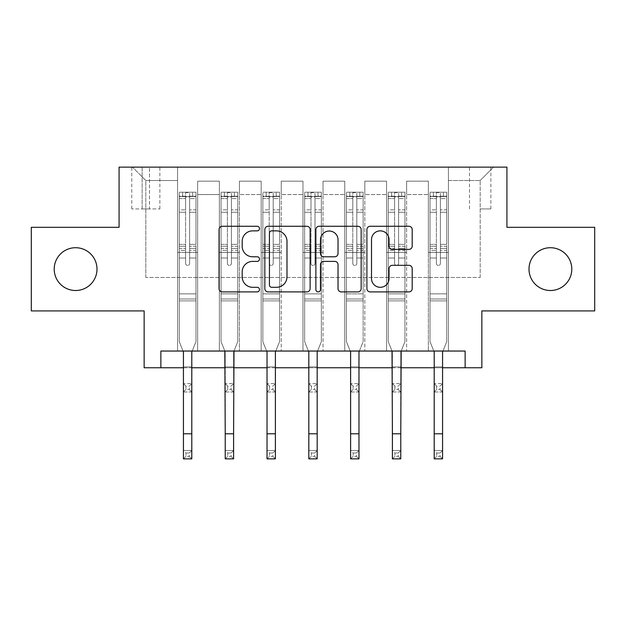 <?xml version="1.0" encoding="UTF-8"?>
<svg xmlns="http://www.w3.org/2000/svg" width="626" height="626" viewBox="0 0 626 626"><rect width="100%" height="100%" fill="white"/><g stroke="black" fill="none" stroke-linecap="round" stroke-linejoin="round"><path stroke-width="0.47" stroke-dasharray="3.13 2.35" d="M259.5 228.56A2.301 2.301 0 0 0 257.208 226.268L222.332 226.268A3.279 3.279 0 0 0 219.053 229.546L219.053 288.625A3.279 3.279 0 0 0 222.332 291.904L257.208 291.904A2.301 2.301 0 0 0 259.5 289.603A2.301 2.301 0 0 0 257.208 287.311L252.693 287.311A10.501 10.501 0 0 1 242.192 276.809L242.192 271.887A10.501 10.501 0 0 1 252.693 261.378L257.208 261.378A2.301 2.301 0 0 0 259.5 259.086A2.301 2.301 0 0 0 257.208 256.785L252.693 256.785A10.501 10.501 0 0 1 242.192 246.284L242.192 241.362A10.501 10.501 0 0 1 252.693 230.861L257.208 230.861A2.301 2.301 0 0 0 259.5 228.56M529.001 269.117A21.401 21.401 0 0 0 550.395 290.511A21.401 21.401 0 0 0 571.796 269.117A21.401 21.401 0 0 0 550.395 247.716A21.401 21.401 0 0 0 529.001 269.117M54.204 269.117A21.401 21.401 0 0 0 75.605 290.511A21.401 21.401 0 0 0 96.999 269.117A21.401 21.401 0 0 0 75.605 247.716A21.401 21.401 0 0 0 54.204 269.117M480.181 167.134L490.878 167.134L480.181 167.134M480.181 208.927L490.878 208.927L480.181 208.927M594.7 227.316L594.7 310.911L481.856 310.911L481.856 367.752L144.144 367.752L144.144 310.911L31.3 310.911L31.3 227.316L119.073 227.316L119.073 167.134L506.927 167.134L506.927 227.316L594.7 227.316M160.866 367.752L160.866 351.037L160.866 367.752L160.866 351.037L465.134 351.037L160.866 351.037L465.134 351.037L465.134 367.752M177.581 351.037L197.644 351.037L177.581 351.037L197.644 351.037L177.581 351.037L177.581 167.134L132.446 167.134L493.554 167.134L448.419 167.134L448.419 351.037L428.356 351.037L448.419 351.037L428.356 351.037L448.419 351.037L448.419 167.134L448.419 252.395L448.419 180.507L480.181 180.507L448.419 180.507L448.419 167.134L177.581 167.134L177.581 252.395L197.644 252.395L197.644 194.553L197.644 351.037L197.644 181.18L197.644 351.037L197.644 252.395L177.581 252.395L177.581 180.507L145.819 180.507L177.581 180.507L177.581 167.134L177.581 351.037M219.382 351.037L239.437 351.037L219.382 351.037L239.437 351.037L219.382 351.037L219.382 181.18L197.644 181.18L219.382 181.18L219.382 351.037L219.382 252.395L239.437 252.395L239.437 194.553L239.437 351.037L239.437 181.18L239.437 351.037L239.437 252.395L219.382 252.395L219.382 194.553L219.382 351.037M261.175 351.037L281.238 351.037L261.175 351.037L281.238 351.037L261.175 351.037L261.175 181.18L239.437 181.18L239.437 194.553L239.437 181.18L261.175 181.18L261.175 351.037L261.175 252.395L281.238 252.395L281.238 194.553L281.238 351.037L281.238 181.18L281.238 351.037L281.238 252.395L261.175 252.395L261.175 194.553L261.175 252.395L281.238 252.395L261.175 252.395L261.175 351.037M302.968 351.037L323.032 351.037L302.968 351.037L323.032 351.037L302.968 351.037L302.968 181.18L281.238 181.18L281.238 194.553L281.238 181.18L302.968 181.18L302.968 351.037L302.968 252.395L323.032 252.395L323.032 194.553L323.032 351.037L323.032 181.18L323.032 351.037L323.032 252.395L302.968 252.395L302.968 194.553L302.968 252.395L323.032 252.395L302.968 252.395L302.968 351.037M344.762 351.037L364.825 351.037L344.762 351.037L364.825 351.037L344.762 351.037L344.762 181.18L323.032 181.18L323.032 194.553L323.032 181.18L344.762 181.18L344.762 351.037L344.762 252.395L364.825 252.395L364.825 194.553L364.825 351.037L364.825 181.18L364.825 351.037L364.825 252.395L344.762 252.395L344.762 194.553L344.762 252.395L364.825 252.395L344.762 252.395L344.762 351.037M386.563 351.037L406.618 351.037L386.563 351.037L406.618 351.037L386.563 351.037L386.563 181.18L364.825 181.18L364.825 194.553L364.825 181.18L386.563 181.18L386.563 351.037L386.563 252.395L406.618 252.395L406.618 194.553L406.618 351.037L406.618 181.18L406.618 351.037L406.618 252.395L386.563 252.395L386.563 194.553L386.563 252.395L406.618 252.395L386.563 252.395L386.563 351.037M142.141 167.134L131.773 167.134L142.141 167.134L142.141 208.927L131.773 208.927L149.497 208.927L142.141 208.927L142.141 167.134M149.497 167.134L159.865 167.134L149.497 167.134L149.497 208.927L159.865 208.927L149.497 208.927L149.497 167.134M183.434 367.752L191.791 367.752M225.227 367.752L233.592 367.752M267.028 367.752L275.385 367.752M308.821 367.752L317.179 367.752M350.615 367.752L358.972 367.752M392.408 367.752L400.773 367.752M434.209 367.752L442.566 367.752M145.819 277.475L145.819 180.507L132.446 167.134L145.819 180.507L145.819 277.475L480.181 277.475L145.819 277.475M480.181 277.475L480.181 180.507L480.181 277.475M428.356 252.395L448.419 252.395L448.419 351.037L448.419 252.395L428.356 252.395L428.356 194.553L428.356 252.395L448.419 252.395L428.356 252.395L428.356 351.037L428.356 181.18L406.618 181.18L406.618 194.553L406.618 181.18L428.356 181.18L428.356 351.037L428.356 252.395M177.581 252.395L197.644 252.395L177.581 252.395M219.382 181.18L197.644 181.18L219.382 181.18L219.382 194.553L219.382 181.18M219.382 252.395L239.437 252.395L219.382 252.395M261.175 194.553L261.175 181.18L261.175 194.553L239.437 194.553L261.175 194.553M302.968 194.553L302.968 181.18L302.968 194.553L281.238 194.553L302.968 194.553M344.762 194.553L344.762 181.18L344.762 194.553L323.032 194.553L344.762 194.553M386.563 194.553L386.563 181.18L386.563 194.553L364.825 194.553L386.563 194.553M428.356 194.553L428.356 181.18L428.356 194.553L406.618 194.553L428.356 194.553M261.175 181.18L239.437 181.18L261.175 181.18M302.968 181.18L281.238 181.18L302.968 181.18M344.762 181.18L323.032 181.18L344.762 181.18M386.563 181.18L364.825 181.18L386.563 181.18M428.356 181.18L406.618 181.18L428.356 181.18M493.554 167.134L480.181 180.507L493.554 167.134M310.128 288.625L310.128 229.546A3.279 3.279 0 0 0 306.85 226.268L268.116 226.268A3.279 3.279 0 0 0 264.837 229.546L264.837 288.625A3.279 3.279 0 0 0 268.116 291.904L306.85 291.904A3.279 3.279 0 0 0 310.128 288.625M271.731 230.861A2.301 2.301 0 0 0 269.43 233.154L269.43 285.01A2.301 2.301 0 0 0 271.731 287.311L276.489 287.311A10.501 10.501 0 0 0 286.99 276.809L286.99 241.362A10.501 10.501 0 0 0 276.489 230.861L271.731 230.861M319.15 226.268L357.884 226.268A3.279 3.279 0 0 1 361.163 229.546L361.163 288.625A3.279 3.279 0 0 1 357.884 291.904L341.311 291.904A3.279 3.279 0 0 1 338.024 288.625L338.024 264.665A3.279 3.279 0 0 0 334.746 261.378L323.752 261.378A3.279 3.279 0 0 0 320.465 264.665L320.465 289.603A2.301 2.301 0 0 1 318.172 291.904A2.301 2.301 0 0 1 315.872 289.603L315.872 229.546A3.279 3.279 0 0 1 319.15 226.268M338.024 239.805A8.78 8.78 0 0 0 329.245 231.025A8.78 8.78 0 0 0 320.465 239.805L320.465 253.507A3.279 3.279 0 0 0 323.752 256.785L334.746 256.785A3.279 3.279 0 0 0 338.024 253.507L338.024 239.805M392.345 249.398L408.919 249.398A3.279 3.279 0 0 0 412.198 246.12L412.198 229.546A3.279 3.279 0 0 0 408.919 226.268L370.185 226.268A3.279 3.279 0 0 0 366.906 229.546L366.906 288.625A3.279 3.279 0 0 0 370.185 291.904L408.919 291.904A3.279 3.279 0 0 0 412.198 288.625L412.198 268.601A3.279 3.279 0 0 0 408.919 265.322L392.345 265.322A3.279 3.279 0 0 0 389.059 268.601L389.059 278.531A8.78 8.78 0 0 1 380.279 287.311A8.78 8.78 0 0 1 371.5 278.531L371.5 239.641A8.78 8.78 0 0 1 380.279 230.861A8.78 8.78 0 0 1 389.059 239.641L389.059 246.12A3.279 3.279 0 0 0 392.345 249.398M185.609 263.429A2.003 2.003 0 0 0 187.612 265.44A2.003 2.003 0 0 1 185.609 263.429L185.609 258.006L185.609 263.429A2.003 2.003 0 0 0 187.612 265.44A2.003 2.003 0 0 0 189.623 263.429A2.003 2.003 0 0 1 187.612 265.44A2.003 2.003 0 0 0 189.623 263.429L189.623 258.006L189.623 263.429A2.003 2.003 0 0 1 187.612 265.44A2.003 2.003 0 0 1 185.609 263.429L185.609 248.545L185.609 263.429M185.945 453.013L189.287 453.013L189.287 456.354L185.945 456.354L185.945 453.013L183.434 450.509L191.791 450.509L183.434 450.509L183.434 352.015L179.255 341.671L179.255 258.006L179.255 293.86L179.255 258.006L185.609 258.006L179.255 258.006L185.609 258.006L179.255 258.006L179.255 246.253L185.609 246.253L185.609 258.006L185.609 246.253L179.255 246.253L179.255 244.359L185.609 244.359L179.255 244.359L179.255 212.261L185.609 212.261L179.255 212.261L179.255 198.599L185.609 198.599L179.255 198.599L179.255 196.564L179.255 258.006L179.255 250.439L185.609 250.439L179.255 250.439L179.255 248.545L185.609 248.545L179.255 248.545L179.255 209.874L185.609 209.874L185.609 248.545L185.609 209.874L179.255 209.874L179.255 196.212L185.609 196.212L185.609 209.874L185.609 192.628L185.609 197.433L185.609 192.628L189.623 192.628L189.623 197.433C188.285 196.274 186.947 196.274 185.609 197.433L185.609 246.253L185.609 197.433C186.939 196.274 188.277 196.274 189.623 197.433L189.623 248.545L189.623 192.628L185.609 192.628L185.609 196.212L179.255 196.212L179.255 192.213L182.596 192.213L182.596 196.556L179.255 196.564L179.255 192.213L179.255 196.564L192.628 196.556L182.596 196.556L182.596 192.213L195.891 192.213L192.628 192.213L192.628 196.556L195.977 196.564L195.977 192.213L179.255 192.213L179.255 341.671L179.255 293.86L179.255 341.671L183.434 352.015L183.434 366.914L183.434 352.015L179.255 341.671L183.035 351.037M192.19 351.037L195.977 341.671L195.977 258.006L189.623 258.006L195.977 258.006L189.623 258.006L195.977 258.006L195.977 250.439L189.623 250.439L195.977 250.439L195.977 248.545L189.623 248.545L195.977 248.545L195.977 209.874L189.623 209.874L195.977 209.874L195.977 196.212L189.623 196.212L195.977 196.212L195.977 192.213L195.977 258.006L195.977 246.253L189.623 246.253L195.977 246.253L195.977 244.359L189.623 244.359L195.977 244.359L195.977 212.261L189.623 212.261L189.623 263.429L189.623 212.261L195.977 212.261L195.977 198.599L189.623 198.599L189.623 212.261L189.623 198.599L195.977 198.599L195.977 196.564L179.341 196.556L195.891 196.556L192.628 196.556L192.628 192.213L195.977 192.213L195.977 341.671L191.791 352.015L191.791 366.914L191.791 352.015L195.977 341.671L195.977 300.879L179.255 300.879L195.977 300.879L195.977 293.86L179.255 293.86L195.977 293.86L195.977 258.006L195.977 341.671L191.791 352.015L191.791 450.509L189.287 453.013M185.945 389.482L183.434 391.993L183.434 366.914L183.434 383.636L191.791 383.636L183.434 383.636L183.434 391.993L191.791 391.993L191.791 366.914L191.791 383.636L189.287 386.14L189.287 389.482L185.945 389.482L185.945 386.14L189.287 386.14M183.434 391.993L191.791 391.993L191.791 383.636M191.791 391.993L189.287 389.482M185.945 386.14L183.434 383.636M183.434 450.509L183.434 458.866L191.791 458.866L191.791 450.509M191.791 458.866L189.287 456.354M185.945 456.354L183.434 458.866M227.402 263.429A2.003 2.003 0 0 0 229.413 265.44A2.003 2.003 0 0 1 227.402 263.429L227.402 258.006L227.402 263.429A2.003 2.003 0 0 0 229.413 265.44A2.003 2.003 0 0 0 231.417 263.429A2.003 2.003 0 0 1 229.413 265.44A2.003 2.003 0 0 0 231.417 263.429L231.417 258.006L231.417 263.429A2.003 2.003 0 0 1 229.413 265.44A2.003 2.003 0 0 1 227.402 263.429L227.402 248.545L227.402 263.429M227.739 453.013L231.08 453.013L231.08 456.354L227.739 456.354L227.739 453.013L225.227 450.509L233.592 450.509L225.227 450.509L225.227 352.015L221.048 341.671L221.048 258.006L221.048 293.86L221.048 258.006L227.402 258.006L221.048 258.006L227.402 258.006L221.048 258.006L221.048 246.253L227.402 246.253L227.402 258.006L227.402 246.253L221.048 246.253L221.048 244.359L227.402 244.359L221.048 244.359L221.048 212.261L227.402 212.261L221.048 212.261L221.048 198.599L227.402 198.599L221.048 198.599L221.048 196.564L221.048 258.006L221.048 250.439L227.402 250.439L221.048 250.439L221.048 248.545L227.402 248.545L221.048 248.545L221.048 209.874L227.402 209.874L227.402 248.545L227.402 209.874L221.048 209.874L221.048 196.212L227.402 196.212L227.402 209.874L227.402 192.628L227.402 197.433L227.402 192.628L231.417 192.628L231.417 197.433C230.078 196.274 228.74 196.274 227.402 197.433L227.402 246.253L227.402 197.433C228.74 196.274 230.078 196.274 231.417 197.433L231.417 248.545L231.417 192.628L227.402 192.628L227.402 196.212L221.048 196.212L221.048 192.213L224.398 192.213L224.398 196.556L221.048 196.564L221.048 192.213L221.048 196.564L234.421 196.556L224.398 196.556L224.398 192.213L237.684 192.213L234.421 192.213L234.421 196.556L237.77 196.564L237.77 192.213L221.048 192.213L221.048 341.671L221.048 293.86L221.048 341.671L225.227 352.015L225.227 366.914L225.227 352.015L221.048 341.671L224.836 351.037M233.983 351.037L237.77 341.671L237.77 258.006L231.417 258.006L237.77 258.006L231.417 258.006L237.77 258.006L237.77 250.439L231.417 250.439L237.77 250.439L237.77 248.545L231.417 248.545L237.77 248.545L237.77 209.874L231.417 209.874L237.77 209.874L237.77 196.212L231.417 196.212L237.77 196.212L237.77 192.213L237.77 258.006L237.77 246.253L231.417 246.253L237.77 246.253L237.77 244.359L231.417 244.359L237.77 244.359L237.77 212.261L231.417 212.261L231.417 263.429L231.417 212.261L237.77 212.261L237.77 198.599L231.417 198.599L231.417 212.261L231.417 198.599L237.77 198.599L237.77 196.564L221.135 196.556L237.684 196.556L234.421 196.556L234.421 192.213L237.77 192.213L237.77 341.671L233.592 352.015L233.592 366.914L233.592 352.015L237.77 341.671L237.77 300.879L221.048 300.879L237.77 300.879L237.77 293.86L221.048 293.86L237.77 293.86L237.77 258.006L237.77 341.671L233.592 352.015L233.592 450.509L231.08 453.013M227.739 389.482L225.227 391.993L225.227 366.914L225.227 383.636L233.592 383.636L225.227 383.636L225.227 391.993L233.592 391.993L233.592 366.914L233.592 383.636L231.08 386.14L231.08 389.482L227.739 389.482L227.739 386.14L231.08 386.14M225.227 391.993L233.592 391.993L233.592 383.636M233.592 391.993L231.08 389.482M227.739 386.14L225.227 383.636M269.196 263.429A2.003 2.003 0 0 0 271.207 265.44A2.003 2.003 0 0 1 269.196 263.429L269.196 258.006L269.196 263.429A2.003 2.003 0 0 0 271.207 265.44A2.003 2.003 0 0 0 273.21 263.429A2.003 2.003 0 0 1 271.207 265.44A2.003 2.003 0 0 0 273.21 263.429L273.21 258.006L273.21 263.429A2.003 2.003 0 0 1 271.207 265.44A2.003 2.003 0 0 1 269.196 263.429L269.196 248.545L269.196 263.429M269.532 453.013L272.873 453.013L272.873 456.354L269.532 456.354L269.532 453.013L267.028 450.509L275.385 450.509L267.028 450.509L267.028 352.015L262.85 341.671L262.85 258.006L262.85 293.86L262.85 258.006L269.196 258.006L262.85 258.006L269.196 258.006L262.85 258.006L262.85 246.253L269.196 246.253L269.196 258.006L269.196 246.253L262.85 246.253L262.85 244.359L269.196 244.359L262.85 244.359L262.85 212.261L269.196 212.261L262.85 212.261L262.85 198.599L269.196 198.599L262.85 198.599L262.85 196.564L262.85 258.006L262.85 250.439L269.196 250.439L262.85 250.439L262.85 248.545L269.196 248.545L262.85 248.545L262.85 209.874L269.196 209.874L269.196 248.545L269.196 209.874L262.85 209.874L262.85 196.212L269.196 196.212L269.196 209.874L269.196 192.628L269.196 197.433L269.196 192.628L273.21 192.628L273.21 197.433C271.88 196.274 270.542 196.274 269.196 197.433L269.196 246.253L269.196 197.433C270.534 196.274 271.872 196.274 273.21 197.433L273.21 248.545L273.21 192.628L269.196 192.628L269.196 196.212L262.85 196.212L262.85 192.213L266.191 192.213L266.191 196.556L262.85 196.564L262.85 192.213L262.85 196.564L276.222 196.556L266.191 196.556L266.191 192.213L279.478 192.213L276.222 192.213L276.222 196.556L279.564 196.564L279.564 192.213L262.85 192.213L262.85 341.671L262.85 293.86L262.85 341.671L267.028 352.015L267.028 366.914L267.028 352.015L262.85 341.671L266.629 351.037M275.784 351.037L279.564 341.671L279.564 258.006L273.21 258.006L279.564 258.006L273.21 258.006L279.564 258.006L279.564 250.439L273.21 250.439L279.564 250.439L279.564 248.545L273.21 248.545L279.564 248.545L279.564 209.874L273.21 209.874L279.564 209.874L279.564 196.212L273.21 196.212L279.564 196.212L279.564 192.213L279.564 258.006L279.564 246.253L273.21 246.253L279.564 246.253L279.564 244.359L273.21 244.359L279.564 244.359L279.564 212.261L273.21 212.261L273.21 263.429L273.21 212.261L279.564 212.261L279.564 198.599L273.21 198.599L273.21 212.261L273.21 198.599L279.564 198.599L279.564 196.564L262.928 196.556L279.478 196.556L276.222 196.556L276.222 192.213L279.564 192.213L279.564 341.671L275.385 352.015L275.385 366.914L275.385 352.015L279.564 341.671L279.564 300.879L262.85 300.879L279.564 300.879L279.564 293.86L262.85 293.86L279.564 293.86L279.564 258.006L279.564 341.671L275.385 352.015L275.385 450.509L272.873 453.013M269.532 389.482L267.028 391.993L267.028 366.914L267.028 383.636L275.385 383.636L267.028 383.636L267.028 391.993L275.385 391.993L275.385 366.914L275.385 383.636L272.873 386.14L272.873 389.482L269.532 389.482L269.532 386.14L272.873 386.14M267.028 391.993L275.385 391.993L275.385 383.636M275.385 391.993L272.873 389.482M269.532 386.14L267.028 383.636M310.997 263.429A2.003 2.003 0 0 0 313 265.44A2.003 2.003 0 0 1 310.997 263.429L310.997 258.006L310.997 263.429A2.003 2.003 0 0 0 313 265.44A2.003 2.003 0 0 0 315.003 263.429A2.003 2.003 0 0 1 313 265.44A2.003 2.003 0 0 0 315.003 263.429L315.003 258.006L315.003 263.429A2.003 2.003 0 0 1 313 265.44A2.003 2.003 0 0 1 310.997 263.429L310.997 248.545L310.997 263.429M311.325 453.013L314.675 453.013L314.675 456.354L311.325 456.354L311.325 453.013L308.821 450.509L317.179 450.509L308.821 450.509L308.821 352.015L304.643 341.671L304.643 258.006L304.643 293.86L304.643 258.006L310.997 258.006L304.643 258.006L310.997 258.006L304.643 258.006L304.643 246.253L310.997 246.253L310.997 258.006L310.997 246.253L304.643 246.253L304.643 244.359L310.997 244.359L304.643 244.359L304.643 212.261L310.997 212.261L304.643 212.261L304.643 198.599L310.997 198.599L304.643 198.599L304.643 196.564L304.643 258.006L304.643 250.439L310.997 250.439L304.643 250.439L304.643 248.545L310.997 248.545L304.643 248.545L304.643 209.874L310.997 209.874L310.997 248.545L310.997 209.874L304.643 209.874L304.643 196.212L310.997 196.212L310.997 209.874L310.997 192.628L310.997 197.433L310.997 192.628L315.003 192.628L315.003 197.433C313.673 196.274 312.335 196.274 310.997 197.433L310.997 246.253L310.997 197.433C312.327 196.274 313.665 196.274 315.003 197.433L315.003 248.545L315.003 192.628L310.997 192.628L310.997 196.212L304.643 196.212L304.643 192.213L307.984 192.213L307.984 196.556L304.643 196.564L304.643 192.213L304.643 196.564L318.016 196.556L307.984 196.556L307.984 192.213L321.279 192.213L318.016 192.213L318.016 196.556L321.357 196.564L321.357 192.213L304.643 192.213L304.643 341.671L304.643 293.86L304.643 341.671L308.821 352.015L308.821 366.914L308.821 352.015L304.643 341.671L308.422 351.037M317.578 351.037L321.357 341.671L321.357 258.006L315.003 258.006L321.357 258.006L315.003 258.006L321.357 258.006L321.357 250.439L315.003 250.439L321.357 250.439L321.357 248.545L315.003 248.545L321.357 248.545L321.357 209.874L315.003 209.874L321.357 209.874L321.357 196.212L315.003 196.212L321.357 196.212L321.357 192.213L321.357 258.006L321.357 246.253L315.003 246.253L321.357 246.253L321.357 244.359L315.003 244.359L321.357 244.359L321.357 212.261L315.003 212.261L315.003 263.429L315.003 212.261L321.357 212.261L321.357 198.599L315.003 198.599L315.003 212.261L315.003 198.599L321.357 198.599L321.357 196.564L304.721 196.556L321.279 196.556L318.016 196.556L318.016 192.213L321.357 192.213L321.357 341.671L317.179 352.015L317.179 366.914L317.179 352.015L321.357 341.671L321.357 300.879L304.643 300.879L321.357 300.879L321.357 293.86L304.643 293.86L321.357 293.86L321.357 258.006L321.357 341.671L317.179 352.015L317.179 450.509L314.675 453.013M311.325 389.482L308.821 391.993L308.821 366.914L308.821 383.636L317.179 383.636L308.821 383.636L308.821 391.993L317.179 391.993L317.179 366.914L317.179 383.636L314.675 386.14L314.675 389.482L311.325 389.482L311.325 386.14L314.675 386.14M308.821 391.993L317.179 391.993L317.179 383.636M317.179 391.993L314.675 389.482M311.325 386.14L308.821 383.636M225.227 450.509L225.227 458.866L233.592 458.866L233.592 450.509M233.592 458.866L231.08 456.354M227.739 456.354L225.227 458.866M267.028 450.509L267.028 458.866L275.385 458.866L275.385 450.509M275.385 458.866L272.873 456.354M269.532 456.354L267.028 458.866M308.821 450.509L308.821 458.866L317.179 458.866L317.179 450.509M317.179 458.866L314.675 456.354M311.325 456.354L308.821 458.866M352.79 263.429A2.003 2.003 0 0 0 354.793 265.44A2.003 2.003 0 0 1 352.79 263.429L352.79 258.006L352.79 263.429A2.003 2.003 0 0 0 354.793 265.44A2.003 2.003 0 0 0 356.804 263.429A2.003 2.003 0 0 1 354.793 265.44A2.003 2.003 0 0 0 356.804 263.429L356.804 258.006L356.804 263.429A2.003 2.003 0 0 1 354.793 265.44A2.003 2.003 0 0 1 352.79 263.429L352.79 248.545L352.79 263.429M353.127 453.013L356.468 453.013L356.468 456.354L353.127 456.354L353.127 453.013L350.615 450.509L358.972 450.509L350.615 450.509L350.615 352.015L346.436 341.671L346.436 258.006L346.436 293.86L346.436 258.006L352.79 258.006L346.436 258.006L352.79 258.006L346.436 258.006L346.436 246.253L352.79 246.253L352.79 258.006L352.79 246.253L346.436 246.253L346.436 244.359L352.79 244.359L346.436 244.359L346.436 212.261L352.79 212.261L346.436 212.261L346.436 198.599L352.79 198.599L346.436 198.599L346.436 196.564L346.436 258.006L346.436 250.439L352.79 250.439L346.436 250.439L346.436 248.545L352.79 248.545L346.436 248.545L346.436 209.874L352.79 209.874L352.79 248.545L352.79 209.874L346.436 209.874L346.436 196.212L352.79 196.212L352.79 209.874L352.79 192.628L352.79 197.433L352.79 192.628L356.804 192.628L356.804 197.433C355.466 196.274 354.128 196.274 352.79 197.433L352.79 246.253L352.79 197.433C354.12 196.274 355.458 196.274 356.804 197.433L356.804 248.545L356.804 192.628L352.79 192.628L352.79 196.212L346.436 196.212L346.436 192.213L349.777 192.213L349.777 196.556L346.436 196.564L346.436 192.213L346.436 196.564L359.809 196.556L349.777 196.556L349.777 192.213L363.072 192.213L359.809 192.213L359.809 196.556L363.15 196.564L363.15 192.213L346.436 192.213L346.436 341.671L346.436 293.86L346.436 341.671L350.615 352.015L350.615 366.914L350.615 352.015L346.436 341.671L350.216 351.037M359.371 351.037L363.15 341.671L363.15 258.006L356.804 258.006L363.15 258.006L356.804 258.006L363.15 258.006L363.15 250.439L356.804 250.439L363.15 250.439L363.15 248.545L356.804 248.545L363.15 248.545L363.15 209.874L356.804 209.874L363.15 209.874L363.15 196.212L356.804 196.212L363.15 196.212L363.15 192.213L363.15 258.006L363.15 246.253L356.804 246.253L363.15 246.253L363.15 244.359L356.804 244.359L363.15 244.359L363.15 212.261L356.804 212.261L356.804 263.429L356.804 212.261L363.15 212.261L363.15 198.599L356.804 198.599L356.804 212.261L356.804 198.599L363.15 198.599L363.15 196.564L346.522 196.556L363.072 196.556L359.809 196.556L359.809 192.213L363.15 192.213L363.15 341.671L358.972 352.015L358.972 366.914L358.972 352.015L363.15 341.671L363.15 300.879L346.436 300.879L363.15 300.879L363.15 293.86L346.436 293.86L363.15 293.86L363.15 258.006L363.15 341.671L358.972 352.015L358.972 450.509L356.468 453.013M353.127 389.482L350.615 391.993L350.615 366.914L350.615 383.636L358.972 383.636L350.615 383.636L350.615 391.993L358.972 391.993L358.972 366.914L358.972 383.636L356.468 386.14L356.468 389.482L353.127 389.482L353.127 386.14L356.468 386.14M350.615 391.993L358.972 391.993L358.972 383.636M358.972 391.993L356.468 389.482M353.127 386.14L350.615 383.636M350.615 450.509L350.615 458.866L358.972 458.866L358.972 450.509M358.972 458.866L356.468 456.354M353.127 456.354L350.615 458.866M394.583 263.429A2.003 2.003 0 0 0 396.587 265.44A2.003 2.003 0 0 1 394.583 263.429L394.583 258.006L394.583 263.429A2.003 2.003 0 0 0 396.587 265.44A2.003 2.003 0 0 0 398.598 263.429A2.003 2.003 0 0 1 396.587 265.44A2.003 2.003 0 0 0 398.598 263.429L398.598 258.006L398.598 263.429A2.003 2.003 0 0 1 396.587 265.44A2.003 2.003 0 0 1 394.583 263.429L394.583 248.545L394.583 263.429M394.92 453.013L398.261 453.013L398.261 456.354L394.92 456.354L394.92 453.013L392.408 450.509L400.773 450.509L392.408 450.509L392.408 352.015L388.23 341.671L388.23 258.006L388.23 293.86L388.23 258.006L394.583 258.006L388.23 258.006L394.583 258.006L388.23 258.006L388.23 246.253L394.583 246.253L394.583 258.006L394.583 246.253L388.23 246.253L388.23 244.359L394.583 244.359L388.23 244.359L388.23 212.261L394.583 212.261L388.23 212.261L388.23 198.599L394.583 198.599L388.23 198.599L388.23 196.564L388.23 258.006L388.23 250.439L394.583 250.439L388.23 250.439L388.23 248.545L394.583 248.545L388.23 248.545L388.23 209.874L394.583 209.874L394.583 248.545L394.583 209.874L388.23 209.874L388.23 196.212L394.583 196.212L394.583 209.874L394.583 192.628L394.583 197.433L394.583 192.628L398.598 192.628L398.598 197.433C397.26 196.274 395.922 196.274 394.583 197.433L394.583 246.253L394.583 197.433C395.922 196.274 397.26 196.274 398.598 197.433L398.598 248.545L398.598 192.628L394.583 192.628L394.583 196.212L388.23 196.212L388.23 192.213L391.579 192.213L391.579 196.556L388.23 196.564L388.23 192.213L388.23 196.564L401.602 196.556L391.579 196.556L391.579 192.213L404.865 192.213L401.602 192.213L401.602 196.556L404.952 196.564L404.952 192.213L388.23 192.213L388.23 341.671L388.23 293.86L388.23 341.671L392.408 352.015L392.408 366.914L392.408 352.015L388.23 341.671L392.017 351.037M401.164 351.037L404.952 341.671L404.952 258.006L398.598 258.006L404.952 258.006L398.598 258.006L404.952 258.006L404.952 250.439L398.598 250.439L404.952 250.439L404.952 248.545L398.598 248.545L404.952 248.545L404.952 209.874L398.598 209.874L404.952 209.874L404.952 196.212L398.598 196.212L404.952 196.212L404.952 192.213L404.952 258.006L404.952 246.253L398.598 246.253L404.952 246.253L404.952 244.359L398.598 244.359L404.952 244.359L404.952 212.261L398.598 212.261L398.598 263.429L398.598 212.261L404.952 212.261L404.952 198.599L398.598 198.599L398.598 212.261L398.598 198.599L404.952 198.599L404.952 196.564L388.316 196.556L404.865 196.556L401.602 196.556L401.602 192.213L404.952 192.213L404.952 341.671L400.773 352.015L400.773 366.914L400.773 352.015L404.952 341.671L404.952 300.879L388.23 300.879L404.952 300.879L404.952 293.86L388.23 293.86L404.952 293.86L404.952 258.006L404.952 341.671L400.773 352.015L400.773 450.509L398.261 453.013M394.92 389.482L392.408 391.993L392.408 366.914L392.408 383.636L400.773 383.636L392.408 383.636L392.408 391.993L400.773 391.993L400.773 366.914L400.773 383.636L398.261 386.14L398.261 389.482L394.92 389.482L394.92 386.14L398.261 386.14M392.408 391.993L400.773 391.993L400.773 383.636M400.773 391.993L398.261 389.482M394.92 386.14L392.408 383.636M392.408 450.509L392.408 458.866L400.773 458.866L400.773 450.509M400.773 458.866L398.261 456.354M394.92 456.354L392.408 458.866M436.377 263.429A2.003 2.003 0 0 0 438.388 265.44A2.003 2.003 0 0 1 436.377 263.429L436.377 258.006L436.377 263.429A2.003 2.003 0 0 0 438.388 265.44A2.003 2.003 0 0 0 440.391 263.429A2.003 2.003 0 0 1 438.388 265.44A2.003 2.003 0 0 0 440.391 263.429L440.391 258.006L440.391 263.429A2.003 2.003 0 0 1 438.388 265.44A2.003 2.003 0 0 1 436.377 263.429L436.377 248.545L436.377 263.429M436.713 453.013L440.055 453.013L440.055 456.354L436.713 456.354L436.713 453.013L434.209 450.509L442.566 450.509L434.209 450.509L434.209 352.015L430.023 341.671L430.023 258.006L430.023 293.86L430.023 258.006L436.377 258.006L430.023 258.006L436.377 258.006L430.023 258.006L430.023 246.253L436.377 246.253L436.377 258.006L436.377 246.253L430.023 246.253L430.023 244.359L436.377 244.359L430.023 244.359L430.023 212.261L436.377 212.261L430.023 212.261L430.023 198.599L436.377 198.599L430.023 198.599L430.023 196.564L430.023 258.006L430.023 250.439L436.377 250.439L430.023 250.439L430.023 248.545L436.377 248.545L430.023 248.545L430.023 209.874L436.377 209.874L436.377 248.545L436.377 209.874L430.023 209.874L430.023 196.212L436.377 196.212L436.377 209.874L436.377 192.628L436.377 197.433L436.377 192.628L440.391 192.628L440.391 197.433C439.061 196.274 437.723 196.274 436.377 197.433L436.377 246.253L436.377 197.433C437.715 196.274 439.053 196.274 440.391 197.433L440.391 248.545L440.391 192.628L436.377 192.628L436.377 196.212L430.023 196.212L430.023 192.213L433.372 192.213L433.372 196.556L430.023 196.564L430.023 192.213L430.023 196.564L443.404 196.556L433.372 196.556L433.372 192.213L446.659 192.213L443.404 192.213L443.404 196.556L446.745 196.564L446.745 192.213L430.023 192.213L430.023 341.671L430.023 293.86L430.023 341.671L434.209 352.015L434.209 366.914L434.209 352.015L430.023 341.671L433.81 351.037M442.965 351.037L446.745 341.671L446.745 258.006L440.391 258.006L446.745 258.006L440.391 258.006L446.745 258.006L446.745 250.439L440.391 250.439L446.745 250.439L446.745 248.545L440.391 248.545L446.745 248.545L446.745 209.874L440.391 209.874L446.745 209.874L446.745 196.212L440.391 196.212L446.745 196.212L446.745 192.213L446.745 258.006L446.745 246.253L440.391 246.253L446.745 246.253L446.745 244.359L440.391 244.359L446.745 244.359L446.745 212.261L440.391 212.261L440.391 263.429L440.391 212.261L446.745 212.261L446.745 198.599L440.391 198.599L440.391 212.261L440.391 198.599L446.745 198.599L446.745 196.564L430.109 196.556L446.659 196.556L443.404 196.556L443.404 192.213L446.745 192.213L446.745 341.671L442.566 352.015L442.566 366.914L442.566 352.015L446.745 341.671L446.745 300.879L430.023 300.879L446.745 300.879L446.745 293.86L430.023 293.86L446.745 293.86L446.745 258.006L446.745 341.671L442.566 352.015L442.566 450.509L440.055 453.013M436.713 389.482L434.209 391.993L434.209 366.914L434.209 383.636L442.566 383.636L434.209 383.636L434.209 391.993L442.566 391.993L442.566 366.914L442.566 383.636L440.055 386.14L440.055 389.482L436.713 389.482L436.713 386.14L440.055 386.14M434.209 391.993L442.566 391.993L442.566 383.636M442.566 391.993L440.055 389.482M436.713 386.14L434.209 383.636M434.209 450.509L434.209 458.866L442.566 458.866L442.566 450.509M442.566 458.866L440.055 456.354M436.713 456.354L434.209 458.866M219.382 194.553L197.644 194.553L219.382 194.553M183.434 366.914L191.791 366.914L183.434 366.914M195.977 298.993L179.255 298.993L195.977 298.993M183.434 433.787L191.791 433.787M225.227 366.914L233.592 366.914L225.227 366.914M237.77 298.993L221.048 298.993L237.77 298.993M267.028 366.914L275.385 366.914L267.028 366.914M279.564 298.993L262.85 298.993L279.564 298.993M308.821 366.914L317.179 366.914L308.821 366.914M321.357 298.993L304.643 298.993L321.357 298.993M225.227 433.787L233.592 433.787M267.028 433.787L275.385 433.787M308.821 433.787L317.179 433.787M350.615 366.914L358.972 366.914L350.615 366.914M363.15 298.993L346.436 298.993L363.15 298.993M350.615 433.787L358.972 433.787M392.408 366.914L400.773 366.914L392.408 366.914M404.952 298.993L388.23 298.993L404.952 298.993M392.408 433.787L400.773 433.787M434.209 366.914L442.566 366.914L434.209 366.914M446.745 298.993L430.023 298.993L446.745 298.993M434.209 433.787L442.566 433.787M469.484 208.927L469.484 167.134M131.773 208.927L131.773 167.134M159.865 208.927L159.865 167.134M490.878 208.927L490.878 167.134"/><path stroke-width="0.94" d="M259.5 228.56A2.301 2.301 0 0 0 257.208 226.268L222.332 226.268A3.279 3.279 0 0 0 219.053 229.546L219.053 288.625A3.279 3.279 0 0 0 222.332 291.904L257.208 291.904A2.301 2.301 0 0 0 259.5 289.603A2.301 2.301 0 0 0 257.208 287.311L252.693 287.311A10.501 10.501 0 0 1 242.192 276.809L242.192 271.887A10.501 10.501 0 0 1 252.693 261.378L257.208 261.378A2.301 2.301 0 0 0 259.5 259.086A2.301 2.301 0 0 0 257.208 256.785L252.693 256.785A10.501 10.501 0 0 1 242.192 246.284L242.192 241.362A10.501 10.501 0 0 1 252.693 230.861L257.208 230.861A2.301 2.301 0 0 0 259.5 228.56M529.001 269.117A21.401 21.401 0 0 0 550.395 290.511A21.401 21.401 0 0 0 571.796 269.117A21.401 21.401 0 0 0 550.395 247.716A21.401 21.401 0 0 0 529.001 269.117M54.204 269.117A21.401 21.401 0 0 0 75.605 290.511A21.401 21.401 0 0 0 96.999 269.117A21.401 21.401 0 0 0 75.605 247.716A21.401 21.401 0 0 0 54.204 269.117M408.919 249.398A3.279 3.279 0 0 0 412.198 246.12L412.198 229.546A3.279 3.279 0 0 0 408.919 226.268L370.185 226.268A3.279 3.279 0 0 0 366.906 229.546L366.906 288.625A3.279 3.279 0 0 0 370.185 291.904L408.919 291.904A3.279 3.279 0 0 0 412.198 288.625L412.198 268.601A3.279 3.279 0 0 0 408.919 265.322L392.345 265.322A3.279 3.279 0 0 0 389.059 268.601L389.059 278.531A8.78 8.78 0 0 1 380.279 287.311A8.78 8.78 0 0 1 371.5 278.531L371.5 239.641A8.78 8.78 0 0 1 380.279 230.861A8.78 8.78 0 0 1 389.059 239.641L389.059 246.12A3.279 3.279 0 0 0 392.345 249.398L408.919 249.398M160.866 367.752L160.866 351.037L465.134 351.037L465.134 367.752L481.856 367.752L481.856 310.911L594.7 310.911L594.7 227.316L506.927 227.316L506.927 167.134L119.073 167.134L119.073 227.316L31.3 227.316L31.3 310.911L144.144 310.911L144.144 367.752L183.434 367.752M310.128 229.546A3.279 3.279 0 0 0 306.85 226.268L268.116 226.268A3.279 3.279 0 0 0 264.837 229.546L264.837 288.625A3.279 3.279 0 0 0 268.116 291.904L306.85 291.904A3.279 3.279 0 0 0 310.128 288.625L310.128 229.546M319.15 226.268L357.884 226.268A3.279 3.279 0 0 1 361.163 229.546L361.163 288.625A3.279 3.279 0 0 1 357.884 291.904L341.311 291.904A3.279 3.279 0 0 1 338.024 288.625L338.024 264.665A3.279 3.279 0 0 0 334.746 261.378L323.752 261.378A3.279 3.279 0 0 0 320.465 264.665L320.465 289.603A2.301 2.301 0 0 1 318.172 291.904A2.301 2.301 0 0 1 315.872 289.603L315.872 229.546A3.279 3.279 0 0 1 319.15 226.268M191.791 367.752L225.227 367.752M233.592 367.752L267.028 367.752M275.385 367.752L308.821 367.752M317.179 367.752L350.615 367.752M358.972 367.752L392.408 367.752M400.773 367.752L434.209 367.752M442.566 367.752L465.134 367.752M271.731 230.861A2.301 2.301 0 0 0 269.43 233.154L269.43 285.01A2.301 2.301 0 0 0 271.731 287.311L276.489 287.311A10.501 10.501 0 0 0 286.99 276.809L286.99 241.362A10.501 10.501 0 0 0 276.489 230.861L271.731 230.861M338.024 239.805A8.78 8.78 0 0 0 329.245 231.025A8.78 8.78 0 0 0 320.465 239.805L320.465 253.507A3.279 3.279 0 0 0 323.752 256.785L334.746 256.785A3.279 3.279 0 0 0 338.024 253.507L338.024 239.805M183.035 351.037L183.434 352.015L183.434 433.787L191.791 433.787L191.791 352.015L192.19 351.037M183.434 433.787L183.434 458.866L191.791 458.866L191.791 433.787M224.836 351.037L225.227 433.787L233.592 433.787L233.983 351.037M225.227 433.787L225.227 458.866L233.592 458.866L233.592 433.787M266.629 351.037L267.028 352.015L267.028 433.787L275.385 433.787L275.385 352.015L275.784 351.037M267.028 433.787L267.028 458.866L275.385 458.866L275.385 433.787M308.422 351.037L308.821 352.015L308.821 433.787L317.179 433.787L317.179 352.015L317.578 351.037M308.821 433.787L308.821 458.866L317.179 458.866L317.179 433.787M350.216 351.037L350.615 352.015L350.615 433.787L358.972 433.787L358.972 352.015L359.371 351.037M350.615 433.787L350.615 458.866L358.972 458.866L358.972 433.787M392.017 351.037L392.408 433.787L400.773 433.787L401.164 351.037M392.408 433.787L392.408 458.866L400.773 458.866L400.773 433.787M433.81 351.037L434.209 352.015L434.209 433.787L442.566 433.787L442.566 352.015L442.965 351.037M434.209 433.787L434.209 458.866L442.566 458.866L442.566 433.787"/></g></svg>
